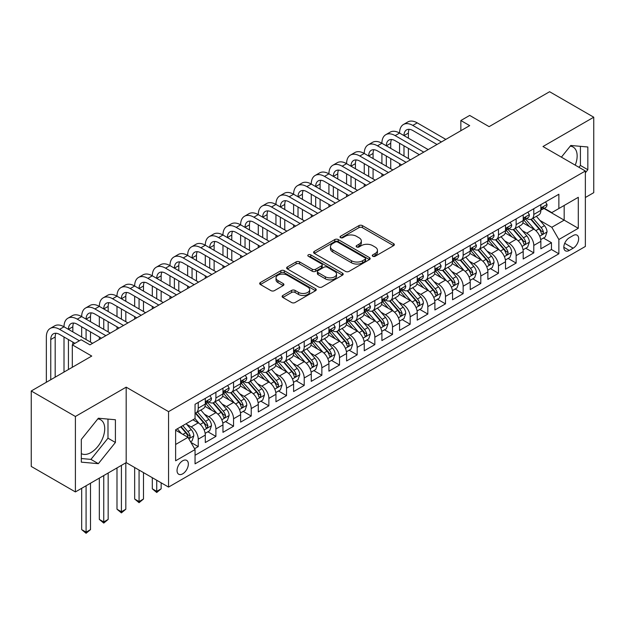 <?xml version="1.0" encoding="UTF-8"?>
<svg xmlns="http://www.w3.org/2000/svg" width="625" height="625" viewBox="0 0 625 625"><rect width="100%" height="100%" fill="white"/><g stroke="black" fill="none" stroke-linecap="round" stroke-linejoin="round"><path stroke-width="0.94" d="M372.773 256.266A1.719 0.992 0 0 0 375.203 256.266L393.617 245.633A2.453 1.414 0 0 0 394.336 244.633A2.453 1.414 0 0 0 393.617 243.633L362.414 225.617A2.453 1.414 0 0 0 358.945 225.617L340.531 236.25A1.719 0.992 0 0 0 340.023 236.953A1.719 0.992 0 0 0 340.531 237.656A1.719 0.992 0 0 0 342.953 237.656L345.344 236.281A7.844 4.531 0 0 1 356.438 236.281L359.031 237.781A7.844 4.531 0 0 1 361.336 240.984A7.844 4.531 0 0 1 359.031 244.188L356.648 245.562A1.719 0.992 0 0 0 356.148 246.258A1.719 0.992 0 0 0 356.648 246.961A1.719 0.992 0 0 0 359.078 246.961L361.461 245.586A7.844 4.531 0 0 1 372.555 245.586L375.156 247.086A7.844 4.531 0 0 1 377.453 250.289A7.844 4.531 0 0 1 375.156 253.492L372.773 254.867A1.719 0.992 0 0 0 372.273 255.57A1.719 0.992 0 0 0 372.773 256.266L372.773 254.867M81.32 453.602A19.484 11.25 120 0 0 90.945 452.57A19.484 11.25 120 0 0 103.672 435.406A19.484 11.25 120 0 0 100.688 419.797A19.484 11.25 120 0 0 97.812 418.914M182.695 473.836A7.992 4.617 120 0 0 187.914 466.789A7.992 4.617 120 0 0 186.688 460.383A7.992 4.617 120 0 0 182.695 460.781A7.992 4.617 120 0 0 177.469 467.82A7.992 4.617 120 0 0 178.695 474.227A7.992 4.617 120 0 0 182.695 473.836M570.242 146.156A19.484 11.25 -60 0 1 573.117 147.039A19.484 11.25 -60 0 1 575.234 165.148M282.844 295.477A2.453 1.414 0 0 0 282.125 296.477A2.453 1.414 0 0 0 282.844 297.477L291.602 302.531A2.453 1.414 0 0 0 295.07 302.531L315.523 290.727A2.453 1.414 0 0 0 316.242 289.719A2.453 1.414 0 0 0 315.523 288.719L284.32 270.703A2.453 1.414 0 0 0 280.852 270.703L260.398 282.516A2.453 1.414 0 0 0 259.68 283.516A2.453 1.414 0 0 0 260.398 284.516L270.969 290.625A2.453 1.414 0 0 0 274.438 290.625L283.195 285.57A2.453 1.414 0 0 0 283.914 284.57A2.453 1.414 0 0 0 283.195 283.57L277.945 280.539A6.555 3.789 0 0 1 276.031 277.859A6.555 3.789 0 0 1 280.078 274.367A6.555 3.789 0 0 1 287.227 275.188L307.766 287.047A6.555 3.789 0 0 1 309.688 289.719A6.555 3.789 0 0 1 305.641 293.219A6.555 3.789 0 0 1 298.492 292.398L295.07 290.422A2.453 1.414 0 0 0 291.602 290.422L282.844 295.477L282.844 297.477M585.359 197.508L593.75 192.664L593.75 117.211L549.602 91.719L489.109 126.641L469.68 115.43L460.852 120.523L469.68 125.625L89.969 344.844L81.141 339.75L72.312 344.844L72.312 367.281M75.398 416.477L75.398 491.93L126.18 462.617L126.18 387.164L75.398 416.477L31.25 390.984L91.742 356.062L72.312 344.844M126.18 387.164L168.562 411.633L585.359 171L585.359 246.453L168.562 487.086L168.562 411.633M593.75 117.211L542.977 146.523L585.359 171M345.516 271.406A2.453 1.414 0 0 0 348.984 271.406L369.438 259.594A2.453 1.414 0 0 0 370.156 258.594A2.453 1.414 0 0 0 369.438 257.594L338.234 239.578A2.453 1.414 0 0 0 334.766 239.578L314.312 251.391A2.453 1.414 0 0 0 313.594 252.391A2.453 1.414 0 0 0 314.312 253.391L345.516 271.406M309.016 256.641A1.719 0.992 0 0 1 310.758 256.883L310.758 254.844L342.477 273.156A2.453 1.414 0 0 1 343.195 274.156A2.453 1.414 0 0 1 342.477 275.164L322.023 286.969A2.453 1.414 0 0 1 318.555 286.969L287.352 268.953L287.352 266.953A2.453 1.414 0 0 0 286.633 267.953A2.453 1.414 0 0 0 287.352 268.953M287.352 266.953L296.109 261.898A2.453 1.414 0 0 1 299.578 261.898L312.227 269.203A2.453 1.414 0 0 0 315.695 269.203L321.508 265.852A2.453 1.414 0 0 0 322.219 264.852A2.453 1.414 0 0 0 321.508 263.852L308.328 256.242A1.719 0.992 0 0 1 307.828 255.547A1.719 0.992 0 0 1 308.883 254.625A1.719 0.992 0 0 1 310.758 254.844M75.398 491.93L31.25 466.438L31.25 390.984M194.57 448.727L198.234 446.609L190.906 442.375M186.734 424.367L191.172 426.93A9.992 5.766 60 0 1 198.234 439.164L205.297 435.086L205.297 442.531L215.898 436.414L207.859 431.773M204.398 414.172L208.828 416.734A9.992 5.766 60 0 1 215.898 428.969L222.961 424.891L222.961 432.336L233.555 426.219L225.523 421.578M222.055 403.977L226.492 406.539A9.992 5.766 60 0 1 233.555 418.773L240.617 414.695L240.617 422.133L251.219 416.016L243.18 411.383M239.719 393.781L244.148 396.336A9.992 5.766 60 0 1 251.219 408.578L258.281 404.5L258.281 411.938L268.875 405.82L260.844 401.18M257.383 383.586L261.812 386.141A9.992 5.766 60 0 1 268.875 398.375L275.945 394.297L275.945 401.742L286.539 395.625L278.5 390.984M275.039 373.383L279.477 375.945A9.992 5.766 60 0 1 286.539 388.18L293.602 384.102L293.602 391.547L304.203 385.43L296.164 380.789M292.703 363.188L297.133 365.75A9.992 5.766 60 0 1 304.203 377.984L311.266 373.906L311.266 381.352L321.859 375.234L313.828 370.594M310.359 352.992L314.797 355.555A9.992 5.766 60 0 1 321.859 367.789L328.922 363.711L328.922 371.156L339.523 365.039L331.484 360.398M328.023 342.797L332.453 345.359A9.992 5.766 60 0 1 339.523 357.594L346.586 353.516L346.586 360.961L357.18 354.844L349.148 350.203M345.68 332.602L350.117 335.164A9.992 5.766 60 0 1 357.18 347.398L364.25 343.32L364.25 350.758L374.844 344.641L366.805 340.008M363.344 322.406L367.781 324.961A9.992 5.766 60 0 1 374.844 337.203L381.906 333.125L381.906 340.562L392.508 334.445L384.469 329.805M381.008 312.211L385.438 314.766A9.992 5.766 60 0 1 392.508 327L399.57 322.922L399.57 330.367L410.164 324.25L402.133 319.609M398.664 302.008L403.102 304.57A9.992 5.766 60 0 1 410.164 316.805L417.227 312.727L417.227 320.172L427.828 314.055L419.789 309.414M416.328 291.812L420.758 294.375A9.992 5.766 60 0 1 427.828 306.609L434.891 302.531L434.891 309.977L445.484 303.859L437.453 299.219M433.984 281.617L438.422 284.18A9.992 5.766 60 0 1 445.484 296.414L452.555 292.336L452.555 299.781L463.148 293.664L455.109 289.023M451.648 271.422L456.086 273.984A9.992 5.766 60 0 1 463.148 286.219L470.211 282.141L470.211 289.586L480.805 283.469L472.773 278.828M469.312 261.227L473.742 263.789A9.992 5.766 60 0 1 480.805 276.023L487.875 271.945L487.875 279.383L498.469 273.266L490.438 268.633M486.969 251.031L491.406 253.586A9.992 5.766 60 0 1 498.469 265.828L505.531 261.75L505.531 269.188L516.133 263.07L508.094 258.43M504.633 240.836L509.062 243.391A9.992 5.766 60 0 1 516.133 255.625L523.195 251.547L523.195 258.992L533.789 252.875L533.789 245.43A9.992 5.766 -120 0 0 526.727 233.195L522.289 230.633M525.758 248.234L533.789 252.875M205.297 435.086A9.992 5.766 -120 0 0 198.234 422.852L192.938 419.789M222.961 424.891A9.992 5.766 -120 0 0 215.898 412.656L204.977 406.352M240.617 414.695A9.992 5.766 -120 0 0 233.555 402.461L222.633 396.148M258.281 404.5A9.992 5.766 -120 0 0 251.219 392.258L240.297 385.953M275.945 394.297A9.992 5.766 -120 0 0 268.875 382.062L257.953 375.758M293.602 384.102A9.992 5.766 -120 0 0 286.539 371.867L275.617 365.562M311.266 373.906A9.992 5.766 -120 0 0 304.203 361.672L293.281 355.367M328.922 363.711A9.992 5.766 -120 0 0 321.859 351.477L310.938 345.172M346.586 353.516A9.992 5.766 -120 0 0 339.523 341.281L328.602 334.977M364.25 343.32A9.992 5.766 -120 0 0 357.18 331.086L346.258 324.773M381.906 333.125A9.992 5.766 -120 0 0 374.844 320.883L363.922 314.578M399.57 322.922A9.992 5.766 -120 0 0 392.508 310.688L381.578 304.383M417.227 312.727A9.992 5.766 -120 0 0 410.164 300.492L399.242 294.188M434.891 302.531A9.992 5.766 -120 0 0 427.828 290.297L416.906 283.992M452.555 292.336A9.992 5.766 -120 0 0 445.484 280.102L434.562 273.797M470.211 282.141A9.992 5.766 -120 0 0 463.148 269.906L452.227 263.602M487.875 271.945A9.992 5.766 -120 0 0 480.805 259.711L469.883 253.398M505.531 261.75A9.992 5.766 -120 0 0 498.469 249.508L487.547 243.203M523.195 251.547A9.992 5.766 -120 0 0 516.133 239.312L505.211 233.008M573.172 235.539L569.289 237.781A7.742 4.469 120 0 0 564.234 244.609A7.742 4.469 120 0 0 565.422 250.813A7.742 4.469 120 0 0 569.289 250.43L573.172 248.188A7.742 4.469 120 0 0 578.234 241.359A7.742 4.469 120 0 0 577.047 235.156A7.742 4.469 120 0 0 573.172 235.539M175.625 444.469L187.992 437.328L195.055 449.563L195.055 463.844L558.867 253.797L558.867 239.516L551.805 227.281L539.953 220.438M195.055 449.563L175.625 460.781L175.625 429.781L195.055 418.57L195.055 404.289L558.867 194.242L558.867 208.523L578.297 197.305L578.297 228.305L558.867 239.516M208.734 401.992L208.828 402.047A9.992 5.766 60 0 0 213.828 402.547L220.891 398.469A9.992 5.766 -120 0 0 222.961 393.891L222.961 388.18M226.398 391.797L226.492 391.852A9.992 5.766 60 0 0 231.484 392.344L238.555 388.266A9.992 5.766 -120 0 0 240.617 383.695L240.617 377.984M244.062 381.602L244.148 381.656A9.992 5.766 60 0 0 249.148 382.148L256.211 378.07A9.992 5.766 -120 0 0 258.281 373.5L258.281 367.789M261.719 371.406L261.812 371.461A9.992 5.766 60 0 0 266.805 371.953L273.875 367.875A9.992 5.766 -120 0 0 275.945 363.305L275.945 357.594M279.383 361.211L279.477 361.266A9.992 5.766 60 0 0 284.469 361.758L291.531 357.68A9.992 5.766 -120 0 0 293.602 353.109L293.602 347.398M297.039 351.016L297.133 351.07A9.992 5.766 60 0 0 302.133 351.562L309.195 347.484A9.992 5.766 -120 0 0 311.266 342.906L311.266 337.203M314.703 340.82L314.797 340.867A9.992 5.766 60 0 0 319.789 341.367L326.859 337.289A9.992 5.766 -120 0 0 328.922 332.711L328.922 327M332.367 330.617L332.453 330.672A9.992 5.766 60 0 0 337.453 331.172L344.516 327.094A9.992 5.766 -120 0 0 346.586 322.516L346.586 316.805M350.023 320.422L350.117 320.477A9.992 5.766 60 0 0 355.109 320.969L362.18 316.891A9.992 5.766 -120 0 0 364.25 312.32L364.25 306.609M367.688 310.227L367.781 310.281A9.992 5.766 60 0 0 372.773 310.773L379.836 306.695A9.992 5.766 -120 0 0 381.906 302.125L381.906 296.414M385.344 300.031L385.438 300.086A9.992 5.766 60 0 0 390.438 300.578L397.5 296.5A9.992 5.766 -120 0 0 399.57 291.93L399.57 286.219M403.008 289.836L403.102 289.891A9.992 5.766 60 0 0 408.094 290.383L415.156 286.305A9.992 5.766 -120 0 0 417.227 281.734L417.227 276.023M420.672 279.641L420.758 279.695A9.992 5.766 60 0 0 425.758 280.188L432.82 276.109A9.992 5.766 -120 0 0 434.891 271.531L434.891 265.828M438.328 269.445L438.422 269.492A9.992 5.766 60 0 0 443.414 269.992L450.484 265.914A9.992 5.766 -120 0 0 452.555 261.336L452.555 255.625M455.992 259.242L456.086 259.297A9.992 5.766 60 0 0 461.078 259.797L468.141 255.719A9.992 5.766 -120 0 0 470.211 251.141L470.211 245.43M473.648 249.047L473.742 249.102A9.992 5.766 60 0 0 478.742 249.594L485.805 245.516A9.992 5.766 -120 0 0 487.875 240.945L487.875 235.234M491.312 238.852L491.406 238.906A9.992 5.766 60 0 0 496.398 239.398L503.461 235.32A9.992 5.766 -120 0 0 505.531 230.75L505.531 225.039M508.977 228.656L509.062 228.711A9.992 5.766 60 0 0 514.062 229.203L521.125 225.125A9.992 5.766 -120 0 0 523.195 220.555L523.195 214.844M195.055 455.273L551.453 249.508L551.453 242.68L540.859 248.797L540.859 241.352A9.992 5.766 -120 0 0 533.789 229.117L522.867 222.812M526.633 218.461L526.727 218.516A9.992 5.766 -120 0 0 531.719 219.008A9.992 5.766 -120 0 0 533.789 214.438L533.789 208.727M531.719 219.008L538.789 214.93A9.992 5.766 -120 0 0 540.859 210.359L540.859 204.648M198.234 402.453L198.234 408.164A9.992 5.766 60 0 1 196.164 412.742A9.992 5.766 60 0 1 195.055 413.141M196.164 412.742L203.227 408.664A9.992 5.766 -120 0 0 205.297 404.086L205.297 398.375M215.898 392.258L215.898 397.969A9.992 5.766 60 0 1 213.828 402.547M233.555 382.062L233.555 387.773A9.992 5.766 60 0 1 231.484 392.344M251.219 371.867L251.219 377.578A9.992 5.766 60 0 1 249.148 382.148M268.875 361.672L268.875 367.383A9.992 5.766 60 0 1 266.805 371.953M286.539 351.477L286.539 357.188A9.992 5.766 60 0 1 284.469 361.758M304.203 341.281L304.203 346.984A9.992 5.766 60 0 1 302.133 351.562M321.859 331.078L321.859 336.789A9.992 5.766 60 0 1 319.789 341.367M339.523 320.883L339.523 326.594A9.992 5.766 60 0 1 337.453 331.172M357.18 310.688L357.18 316.398A9.992 5.766 60 0 1 355.109 320.969M374.844 300.492L374.844 306.203A9.992 5.766 60 0 1 372.773 310.773M392.508 290.297L392.508 296.008A9.992 5.766 60 0 1 390.438 300.578M410.164 280.102L410.164 285.812A9.992 5.766 60 0 1 408.094 290.383M427.828 269.906L427.828 275.609A9.992 5.766 60 0 1 425.758 280.188M445.484 259.703L445.484 265.414A9.992 5.766 60 0 1 443.414 269.992M463.148 249.508L463.148 255.219A9.992 5.766 60 0 1 461.078 259.797M480.805 239.312L480.805 245.023A9.992 5.766 60 0 1 478.742 249.594M498.469 229.117L498.469 234.828A9.992 5.766 60 0 1 496.398 239.398M516.133 218.922L516.133 224.633A9.992 5.766 60 0 1 514.062 229.203M516.133 255.625L516.133 263.07M498.469 265.828L498.469 273.266M480.805 276.023L480.805 283.469M463.148 286.219L463.148 293.664M445.484 296.414L445.484 303.859M427.828 306.609L427.828 314.055M410.164 316.805L410.164 324.25M392.508 327L392.508 334.445M374.844 337.203L374.844 344.641M357.18 347.398L357.18 354.844M339.523 357.594L339.523 365.039M321.859 367.789L321.859 375.234M304.203 377.984L304.203 385.43M286.539 388.18L286.539 395.625M268.875 398.375L268.875 405.82M251.219 408.578L251.219 416.016M233.555 418.773L233.555 426.219M215.898 428.969L215.898 436.414M198.234 439.164L198.234 446.609M187.992 437.328L175.625 430.195M551.805 227.281L564.172 220.148L564.172 205.461L578.297 197.305M543.945 208.469L578.297 228.305M544.297 208.266L551.805 212.602L558.867 208.523M126.18 462.617L168.562 487.086M460.852 120.523L460.852 130.719M543.414 238.039L551.453 242.68M551.453 249.508L558.867 253.797M585.359 172.789L587.836 169.719L587.836 146.992L570.789 145.469L561.391 157.164M81.32 462.148L98.359 463.672L115.406 442.469L115.406 419.75L98.359 418.227L81.32 439.43L81.32 462.148M578.93 167.281L580.414 165.438L580.414 146.328M580.414 165.438L587.836 169.719M81.32 458.531L90.945 459.391L107.984 438.188L107.984 419.086M107.984 438.188L115.406 442.469M90.945 459.391L98.359 463.672M373.461 256.508L375.156 255.531A7.844 4.531 0 0 0 377.453 252.328L377.453 250.289M361.336 240.984L361.336 243.023A7.844 4.531 0 0 1 359.031 246.227L357.336 247.203M393.586 245.656L362.414 227.656A2.453 1.414 0 0 0 358.945 227.656L341.219 237.898M369.406 259.617L338.234 241.617A2.453 1.414 0 0 0 334.766 241.617L314.344 253.414M365.102 259.297A1.719 0.992 0 0 0 365.602 258.594A1.719 0.992 0 0 0 365.102 257.898L337.711 242.086A1.719 0.992 0 0 0 335.289 242.086L332.773 243.531A7.844 4.531 0 0 0 330.477 246.734A7.844 4.531 0 0 0 332.773 249.938L351.492 260.75A7.844 4.531 0 0 0 362.586 260.75L365.102 259.297L365.102 261.336A1.719 0.992 0 0 0 365.602 260.633L365.602 258.594M330.477 246.734L330.477 248.773A7.844 4.531 0 0 0 332.773 251.977L332.773 249.938M365.102 261.336L362.586 262.789A7.844 4.531 0 0 1 351.492 262.789L332.773 251.977M287.383 268.977L296.109 263.938L296.109 261.898M322.219 264.852L322.219 266.891A2.453 1.414 0 0 1 321.508 267.891L315.695 271.242A2.453 1.414 0 0 1 312.227 271.242L299.578 263.938A2.453 1.414 0 0 0 296.109 263.938M310.758 256.883L342.445 275.18M325.359 276.789A6.555 3.789 0 0 0 332.508 277.609A6.555 3.789 0 0 0 336.555 274.109A6.555 3.789 0 0 0 334.633 271.43L327.398 267.25A2.453 1.414 0 0 0 323.93 267.25L318.125 270.609A2.453 1.414 0 0 0 317.406 271.609A2.453 1.414 0 0 0 318.125 272.609L325.359 276.789L325.359 278.828A6.555 3.789 0 0 0 332.508 279.648A6.555 3.789 0 0 0 336.555 276.148L336.555 274.109M317.406 271.609L317.406 273.648A2.453 1.414 0 0 0 318.125 274.648L318.125 272.609M325.359 278.828L318.125 274.648M309.688 289.719L309.688 291.766A6.555 3.789 0 0 1 305.641 295.258A6.555 3.789 0 0 1 298.492 294.438L295.07 292.461A2.453 1.414 0 0 0 291.602 292.461L282.875 297.5M276.031 277.859L276.031 279.898A6.555 3.789 0 0 0 277.945 282.578L277.945 280.539M283.164 285.586L277.945 282.578M315.523 288.719L315.523 290.727L284.32 272.742A2.453 1.414 0 0 0 280.852 272.742L260.43 284.539M540.711 239.602L545.273 236.969L547.039 231.867A6.617 3.82 -120 0 0 544.461 225.656L536.391 216.312M534.773 229.766L525.547 219.086M529.523 226.656L524.172 220.461A15.859 9.156 -120 0 0 523.68 219.906M530.82 219.367L538.984 228.82A6.617 3.82 60 0 1 541.344 233.375L541.828 234.164L542.719 234.031L543.461 232.156A6.617 3.82 -120 0 0 541.102 227.594L533.031 218.25M531.305 219.211L540.07 229.367A3.375 1.945 60 0 1 540.922 230.687L543.461 232.156M545.539 201.945L547.039 204.547A6.617 3.82 60 0 1 545.664 207.469L542.312 209.406A6.617 3.82 -120 0 0 543.461 207.883L543.32 207.297M46.352 382.266L46.352 336.992A18.734 10.812 60 0 1 50.227 328.422L54.648 325.875A18.734 10.812 60 0 1 64.008 326.797A18.734 10.812 60 0 1 67.891 318.227L72.305 315.672A18.734 10.812 60 0 1 81.672 316.602A18.734 10.812 60 0 1 85.555 308.031L89.969 305.477A18.734 10.812 60 0 1 99.336 306.406A18.734 10.812 60 0 1 103.211 297.828L107.625 295.281A18.734 10.812 60 0 1 116.992 296.211A18.734 10.812 60 0 1 120.875 287.633L125.289 285.086A18.734 10.812 60 0 1 134.656 286.016A18.734 10.812 60 0 1 138.531 277.438L142.953 274.891A18.734 10.812 60 0 1 152.312 275.82A18.734 10.812 60 0 1 156.195 267.242L160.609 264.695A18.734 10.812 60 0 1 169.977 265.617A18.734 10.812 60 0 1 173.859 257.047L178.273 254.5A18.734 10.812 60 0 1 187.641 255.422A18.734 10.812 60 0 1 191.516 246.852L195.93 244.297A18.734 10.812 60 0 1 205.297 245.227A18.734 10.812 60 0 1 209.18 236.656L213.594 234.102A18.734 10.812 60 0 1 222.961 235.031A18.734 10.812 60 0 1 226.836 226.453L231.258 223.906A18.734 10.812 60 0 1 240.617 224.836A18.734 10.812 60 0 1 244.5 216.258L248.914 213.711A18.734 10.812 60 0 1 258.281 214.641A18.734 10.812 60 0 1 262.164 206.062L266.578 203.516A18.734 10.812 60 0 1 275.945 204.445A18.734 10.812 60 0 1 279.82 195.867L284.234 193.32A18.734 10.812 60 0 1 293.602 194.242A18.734 10.812 60 0 1 297.484 185.672L301.898 183.125A18.734 10.812 60 0 1 311.266 184.047A18.734 10.812 60 0 1 315.141 175.477L319.562 172.922A18.734 10.812 60 0 1 328.922 173.852A18.734 10.812 60 0 1 332.805 165.281L337.219 162.727A18.734 10.812 60 0 1 346.586 163.656A18.734 10.812 60 0 1 350.469 155.078L354.883 152.531A18.734 10.812 60 0 1 364.25 153.461A18.734 10.812 60 0 1 368.125 144.883L372.539 142.336A18.734 10.812 60 0 1 381.906 143.266A18.734 10.812 60 0 1 385.789 134.688L390.203 132.141A18.734 10.812 60 0 1 399.57 133.07A18.734 10.812 60 0 1 403.445 124.492L407.859 121.945A18.734 10.812 60 0 1 417.227 122.867L445.836 139.391M403.445 124.492A18.734 10.812 60 0 1 412.812 125.422L441.422 141.938M541.078 209.719L541.102 209.719A6.617 3.82 -120 0 0 542.312 209.406M542.609 207.391L543.461 207.883C543.047 206.891 542.344 207.297 541.344 209.109A6.617 3.82 60 0 1 540.859 210.047M437.008 144.484L412.812 130.516A12.484 7.211 -120 0 0 406.57 129.898A12.484 7.211 -120 0 0 403.984 135.617L408.398 133.07L408.398 138.164M409.18 129.32A12.484 7.211 -120 0 0 408.398 133.07M403.984 145.812L403.984 156.008M408.398 148.359L408.398 158.555M399.57 166.102L399.57 163.656M399.57 153.461L399.57 143.266M523.047 249.797L527.609 247.164L529.375 242.07A6.617 3.82 -120 0 0 526.797 235.852L518.727 226.508M517.109 239.961L507.891 229.281M511.867 236.852L506.508 230.656A15.859 9.156 -120 0 0 506.016 230.102M513.164 229.562L521.32 239.016A6.617 3.82 60 0 1 523.68 243.57L524.164 244.359L525.055 244.234L525.805 242.352A6.617 3.82 -120 0 0 523.445 237.789L515.375 228.445M513.641 229.406L522.414 239.562A3.375 1.945 60 0 1 523.258 240.883L525.805 242.352M505.383 260L509.945 257.359L511.711 252.266A6.617 3.82 -120 0 0 509.141 246.047L501.07 236.703M499.453 250.156L490.227 239.477M494.203 247.047L488.852 240.852A15.859 9.156 -120 0 0 488.359 240.297M495.5 239.758L503.664 249.211A6.617 3.82 60 0 1 506.023 253.766L506.5 254.555L507.398 254.43L508.141 252.547A6.617 3.82 -120 0 0 505.781 247.984L497.711 238.641M495.977 239.609L504.75 249.758A3.375 1.945 60 0 1 505.602 251.078L508.141 252.547M487.727 270.195L492.289 267.555L494.055 262.461A6.617 3.82 -120 0 0 491.477 256.242L483.406 246.906M481.789 260.352L472.57 249.672M476.539 257.242L471.188 251.047A15.859 9.156 -120 0 0 470.695 250.492M477.836 249.953L486 259.406A6.617 3.82 60 0 1 488.359 263.969L488.844 264.75L489.734 264.625L490.477 262.742A6.617 3.82 -120 0 0 488.117 258.18L480.055 248.844M478.32 249.805L487.086 259.953A3.375 1.945 60 0 1 487.937 261.273L490.477 262.742M470.062 280.391L474.625 277.758L476.391 272.656A6.617 3.82 -120 0 0 473.812 266.445L465.742 257.102M464.133 270.547L454.906 259.875M458.883 267.438L453.531 261.242A15.859 9.156 -120 0 0 453.039 260.688M460.18 260.156L468.344 269.602A6.617 3.82 60 0 1 470.703 274.164L471.18 274.945L472.078 274.82L472.82 272.938A6.617 3.82 -120 0 0 470.461 268.383L462.391 259.039M460.656 260L469.43 270.156A3.375 1.945 60 0 1 470.281 271.469L472.82 272.938M527.875 212.141L529.375 214.742A6.617 3.82 60 0 1 528.008 217.672L524.648 219.609A6.617 3.82 -120 0 0 525.805 218.078L525.664 217.492M385.789 134.688A18.734 10.812 60 0 1 395.156 135.617L399.57 133.07L428.18 149.586M395.156 135.617L423.766 152.133M523.414 219.914L523.445 219.914A6.617 3.82 -120 0 0 524.648 219.609M524.945 217.586L525.805 218.078C525.383 217.086 524.68 217.492 523.68 219.305A6.617 3.82 60 0 1 523.195 220.25M419.352 154.68L395.156 140.711A12.484 7.211 -120 0 0 388.906 140.094A12.484 7.211 -120 0 0 386.32 145.812L390.734 143.266L390.734 148.359M391.523 139.523A12.484 7.211 -120 0 0 390.734 143.266M386.32 156.008L386.32 166.203M390.734 158.555L390.734 168.758M381.906 176.297L381.906 173.852M381.906 163.656L381.906 153.461M510.211 222.336L511.711 224.938A6.617 3.82 60 0 1 510.344 227.867L506.992 229.805A6.617 3.82 -120 0 0 508.141 228.281L508 227.688M368.125 144.883A18.734 10.812 60 0 1 377.492 145.812L381.906 143.266L410.516 159.781M377.492 145.812L406.102 162.328M505.758 230.109L505.781 230.109A6.617 3.82 -120 0 0 506.992 229.805M507.289 227.781L508.141 228.281C507.727 227.281 507.016 227.688 506.023 229.5A6.617 3.82 60 0 1 505.531 230.445M401.688 164.883L377.492 150.914A12.484 7.211 -120 0 0 371.25 150.289A12.484 7.211 -120 0 0 368.664 156.008L373.078 153.461L373.078 158.555M373.859 149.719A12.484 7.211 -120 0 0 373.078 153.461M368.664 166.203L368.664 176.398M373.078 168.758L373.078 178.953M364.25 186.5L364.25 184.047M364.25 173.852L364.25 163.656M492.555 232.531L494.055 235.133A6.617 3.82 60 0 1 492.68 238.063L489.328 240A6.617 3.82 -120 0 0 490.477 238.477L490.344 237.891M350.469 155.078A18.734 10.812 60 0 1 359.828 156.008L364.25 153.461L392.859 169.977M359.828 156.008L388.445 172.523M488.094 240.313L488.117 240.313A6.617 3.82 -120 0 0 489.328 240M489.625 237.984L490.477 238.477C490.062 237.477 489.359 237.883 488.359 239.695A6.617 3.82 60 0 1 487.875 240.641M384.023 175.078L359.828 161.109A12.484 7.211 -120 0 0 353.586 160.492A12.484 7.211 -120 0 0 351 166.203L355.414 163.656L355.414 168.758M356.195 159.914A12.484 7.211 -120 0 0 355.414 163.656M351 176.398L351 186.602M355.414 178.953L355.414 189.148M346.586 196.695L346.586 194.242M346.586 184.047L346.586 173.852M474.891 242.727L476.391 245.328A6.617 3.82 60 0 1 475.023 248.258L471.664 250.195A6.617 3.82 -120 0 0 472.82 248.672L472.68 248.086M332.805 165.281A18.734 10.812 60 0 1 342.172 166.203L346.586 163.656L375.195 180.172M342.172 166.203L370.781 182.727M470.43 250.508L470.461 250.508A6.617 3.82 -120 0 0 471.664 250.195M471.961 248.18L472.82 248.672C472.406 247.672 471.695 248.078 470.703 249.891A6.617 3.82 60 0 1 470.211 250.836M366.367 185.273L342.172 171.305A12.484 7.211 -120 0 0 335.93 170.688A12.484 7.211 -120 0 0 333.344 176.398L337.758 173.852L337.758 178.953M338.539 170.109A12.484 7.211 -120 0 0 337.758 173.852M333.344 186.602L333.344 196.797M337.758 189.148L337.758 199.344M328.922 206.891L328.922 204.445M328.922 194.242L328.922 184.047M452.406 290.586L456.969 287.953L458.734 282.852A6.617 3.82 -120 0 0 456.156 276.641L448.086 267.297M446.469 280.742L437.242 270.07M441.219 277.633L435.867 271.438A15.859 9.156 -120 0 0 435.375 270.891M442.516 270.352L450.68 279.797A6.617 3.82 60 0 1 453.039 284.359L453.523 285.141L454.414 285.016L455.156 283.133A6.617 3.82 -120 0 0 452.797 278.578L444.727 269.234M443 270.195L451.766 280.352A3.375 1.945 60 0 1 452.617 281.664L455.156 283.133M457.234 252.93L458.734 255.523A6.617 3.82 60 0 1 457.359 258.453L454.008 260.391A6.617 3.82 -120 0 0 455.156 258.867L455.016 258.281M315.141 175.477A18.734 10.812 60 0 1 324.508 176.398L328.922 173.852L357.531 190.367M324.508 176.398L353.117 192.922M452.773 260.703L452.797 260.703A6.617 3.82 -120 0 0 454.008 260.391M454.305 258.375L455.156 258.867C454.742 257.867 454.039 258.281 453.039 260.094A6.617 3.82 60 0 1 452.555 261.031M348.703 195.469L324.508 181.5A12.484 7.211 -120 0 0 318.266 180.883A12.484 7.211 -120 0 0 315.68 186.602L320.094 184.047L320.094 189.148M320.875 180.305A12.484 7.211 -120 0 0 320.094 184.047M315.68 196.797L315.68 206.992M320.094 199.344L320.094 209.539M311.266 217.086L311.266 214.641M311.266 204.445L311.266 194.242M434.742 300.781L439.305 298.148L441.07 293.047A6.617 3.82 -120 0 0 438.492 286.836L430.422 277.492M428.805 290.945L419.586 280.266M423.562 287.836L418.203 281.633A15.859 9.156 -120 0 0 417.711 281.086M424.859 280.547L433.016 289.992A6.617 3.82 60 0 1 435.375 294.555L435.859 295.336L436.758 295.211L437.5 293.328A6.617 3.82 -120 0 0 435.141 288.773L427.07 279.43M425.336 280.391L434.109 290.547A3.375 1.945 60 0 1 434.953 291.867L437.5 293.328M439.57 263.125L441.07 265.719A6.617 3.82 60 0 1 439.703 268.648L436.344 270.586A6.617 3.82 -120 0 0 437.5 269.062L437.359 268.477M297.484 185.672A18.734 10.812 60 0 1 306.852 186.602L311.266 184.047L339.875 200.57M306.852 186.602L335.461 203.117M435.109 270.898L435.141 270.898A6.617 3.82 -120 0 0 436.344 270.586M436.641 268.57L437.5 269.062C437.078 268.07 436.375 268.477 435.375 270.289A6.617 3.82 60 0 1 434.891 271.227M331.047 205.664L306.852 191.695A12.484 7.211 -120 0 0 300.602 191.078A12.484 7.211 -120 0 0 298.016 196.797L302.43 194.242L302.43 199.344M303.219 190.5A12.484 7.211 -120 0 0 302.43 194.242M298.016 206.992L298.016 217.188M302.43 209.539L302.43 219.734M293.602 227.281L293.602 224.836M293.602 214.641L293.602 204.445M417.078 310.977L421.641 308.344L423.406 303.242A6.617 3.82 -120 0 0 420.836 297.031L412.766 287.688M411.148 301.141L401.922 290.461M405.898 298.031L400.547 291.836A15.859 9.156 -120 0 0 400.055 291.281M407.195 290.742L415.359 300.195A6.617 3.82 60 0 1 417.719 304.75L418.195 305.539L419.094 305.406L419.836 303.531A6.617 3.82 -120 0 0 417.477 298.969L409.406 289.625M407.672 290.586L416.445 300.742A3.375 1.945 60 0 1 417.297 302.062L419.836 303.531M421.906 273.32L423.406 275.922A6.617 3.82 60 0 1 422.039 278.844L418.687 280.781A6.617 3.82 -120 0 0 419.836 279.258L419.695 278.672M279.82 195.867A18.734 10.812 60 0 1 289.188 196.797L293.602 194.242L322.211 210.766M289.188 196.797L317.797 213.313M417.453 281.094L417.477 281.094A6.617 3.82 -120 0 0 418.687 280.781M418.984 278.766L419.836 279.258C419.422 278.266 418.711 278.672 417.719 280.484A6.617 3.82 60 0 1 417.227 281.422M313.383 215.859L289.188 201.891A12.484 7.211 -120 0 0 282.945 201.273A12.484 7.211 -120 0 0 280.359 206.992L284.773 204.445L284.773 209.539M285.555 200.695A12.484 7.211 -120 0 0 284.773 204.445M280.359 217.188L280.359 227.383M284.773 219.734L284.773 229.93M275.945 237.477L275.945 235.031M275.945 224.836L275.945 214.641M399.422 321.172L403.984 318.539L405.75 313.445A6.617 3.82 -120 0 0 403.172 307.227L395.102 297.883M393.484 311.336L384.266 300.656M388.234 308.227L382.883 302.031A15.859 9.156 -120 0 0 382.391 301.477M389.531 300.938L397.695 310.391A6.617 3.82 60 0 1 400.055 314.945L400.539 315.734L401.43 315.609L402.172 313.727A6.617 3.82 -120 0 0 399.812 309.164L391.75 299.82M390.016 300.781L398.781 310.938A3.375 1.945 60 0 1 399.633 312.258L402.172 313.727M404.25 283.516L405.75 286.117A6.617 3.82 60 0 1 404.375 289.047L401.023 290.984A6.617 3.82 -120 0 0 402.172 289.453L402.039 288.867M262.164 206.062A18.734 10.812 60 0 1 271.523 206.992L275.945 204.445L304.555 220.961M271.523 206.992L300.141 223.508M399.789 291.289L399.812 291.289A6.617 3.82 -120 0 0 401.023 290.984M401.32 288.961L402.172 289.453C401.758 288.461 401.055 288.867 400.055 290.68A6.617 3.82 60 0 1 399.57 291.625M295.719 226.055L271.523 212.086A12.484 7.211 -120 0 0 265.281 211.469A12.484 7.211 -120 0 0 262.695 217.188L267.109 214.641L267.109 219.734M267.891 210.898A12.484 7.211 -120 0 0 267.109 214.641M262.695 227.383L262.695 237.578M267.109 229.93L267.109 240.133M258.281 247.672L258.281 245.227M258.281 235.031L258.281 224.836M381.758 331.375L386.32 328.734L388.086 323.641A6.617 3.82 -120 0 0 385.508 317.422L377.438 308.078M375.828 321.531L366.602 310.852M370.578 318.422L365.227 312.227A15.859 9.156 -120 0 0 364.734 311.672M371.875 311.133L380.039 320.586A6.617 3.82 60 0 1 382.398 325.141L382.875 325.93L383.773 325.805L384.516 323.922A6.617 3.82 -120 0 0 382.156 319.359L374.086 310.016M372.352 310.984L381.125 321.133A3.375 1.945 60 0 1 381.977 322.453L384.516 323.922M386.586 293.711L388.086 296.312A6.617 3.82 60 0 1 386.719 299.242L383.359 301.18A6.617 3.82 -120 0 0 384.516 299.656L384.375 299.062M244.5 216.258A18.734 10.812 60 0 1 253.867 217.188L258.281 214.641L286.891 231.156M253.867 217.188L282.477 233.703M382.125 301.484L382.156 301.484A6.617 3.82 -120 0 0 383.359 301.18M383.664 299.156L384.516 299.656C384.102 298.656 383.391 299.062 382.398 300.875A6.617 3.82 60 0 1 381.906 301.82M278.062 236.258L253.867 222.289A12.484 7.211 -120 0 0 247.625 221.664A12.484 7.211 -120 0 0 245.039 227.383L249.453 224.836L249.453 229.93M250.234 221.094A12.484 7.211 -120 0 0 249.453 224.836M245.039 237.578L245.039 247.773M249.453 240.133L249.453 250.328M240.617 257.875L240.617 255.422M240.617 245.227L240.617 235.031M364.102 341.57L368.664 338.93L370.43 333.836A6.617 3.82 -120 0 0 367.852 327.617L359.781 318.281M358.164 331.727L348.938 321.047M352.914 328.617L347.562 322.422A15.859 9.156 -120 0 0 347.07 321.867M354.211 321.328L362.375 330.781A6.617 3.82 60 0 1 364.734 335.344L365.219 336.125L366.109 336L366.852 334.117A6.617 3.82 -120 0 0 364.492 329.555L356.422 320.219M354.695 321.18L363.461 331.328A3.375 1.945 60 0 1 364.312 332.648L366.852 334.117M368.93 303.906L370.43 306.508A6.617 3.82 60 0 1 369.055 309.438L365.703 311.375A6.617 3.82 -120 0 0 366.852 309.852L366.711 309.266M226.836 226.453A18.734 10.812 60 0 1 236.203 227.383L240.617 224.836L269.234 241.352M236.203 227.383L264.812 243.898M364.469 311.688L364.492 311.688A6.617 3.82 -120 0 0 365.703 311.375M366 309.359L366.852 309.852C366.438 308.852 365.734 309.258 364.734 311.07A6.617 3.82 60 0 1 364.25 312.016M260.398 246.453L236.203 232.484A12.484 7.211 -120 0 0 229.961 231.867A12.484 7.211 -120 0 0 227.375 237.578L231.789 235.031L231.789 240.133M232.57 231.289A12.484 7.211 -120 0 0 231.789 235.031M227.375 247.773L227.375 257.977M231.789 250.328L231.789 260.523M222.961 268.07L222.961 265.617M222.961 255.422L222.961 245.227M346.438 351.766L351 349.133L352.766 344.031A6.617 3.82 -120 0 0 350.188 337.82L342.117 328.477M340.5 341.922L331.281 331.25M335.258 338.812L329.898 332.617A15.859 9.156 -120 0 0 329.414 332.062M336.555 331.531L344.711 340.977A6.617 3.82 60 0 1 347.07 345.539L347.555 346.32L348.453 346.195L349.195 344.312A6.617 3.82 -120 0 0 346.836 339.758L338.766 330.414M337.031 331.375L345.805 341.531A3.375 1.945 60 0 1 346.648 342.844L349.195 344.312M351.266 314.102L352.766 316.703A6.617 3.82 60 0 1 351.398 319.633L348.039 321.57A6.617 3.82 -120 0 0 349.195 320.047L349.055 319.461M209.18 236.656A18.734 10.812 60 0 1 218.547 237.578L222.961 235.031L251.57 251.547M218.547 237.578L247.156 254.102M346.805 321.883L346.836 321.883A6.617 3.82 -120 0 0 348.039 321.57M348.336 319.555L349.195 320.047C348.773 319.047 348.07 319.453 347.07 321.266A6.617 3.82 60 0 1 346.586 322.211M242.742 256.648L218.547 242.68A12.484 7.211 -120 0 0 212.297 242.062A12.484 7.211 -120 0 0 209.711 247.773L214.125 245.227L214.125 250.328M214.914 241.484A12.484 7.211 -120 0 0 214.125 245.227M209.711 257.977L209.711 268.172M214.125 260.523L214.125 270.719M205.297 278.266L205.297 275.82M205.297 265.617L205.297 255.422M328.773 361.961L333.344 359.328L335.102 354.227A6.617 3.82 -120 0 0 332.531 348.016L324.461 338.672M322.844 352.117L313.617 341.445M317.594 349.008L312.242 342.812A15.859 9.156 -120 0 0 311.75 342.266M318.891 341.727L327.055 351.172A6.617 3.82 60 0 1 329.414 355.734L329.891 356.516L330.789 356.391L331.531 354.508A6.617 3.82 -120 0 0 329.172 349.953L321.102 340.609M319.375 341.57L328.141 351.727A3.375 1.945 60 0 1 328.992 353.039L331.531 354.508M333.602 324.305L335.102 326.898A6.617 3.82 60 0 1 333.734 329.828L330.383 331.766A6.617 3.82 -120 0 0 331.531 330.242L331.391 329.656M191.516 246.852A18.734 10.812 60 0 1 200.883 247.773L205.297 245.227L233.906 261.742M200.883 247.773L229.492 264.297M329.148 332.078L329.172 332.078A6.617 3.82 -120 0 0 330.383 331.766M330.68 329.75L331.531 330.242C331.117 329.242 330.406 329.656 329.414 331.469A6.617 3.82 60 0 1 328.922 332.406M225.078 266.844L200.883 252.875A12.484 7.211 -120 0 0 194.641 252.258A12.484 7.211 -120 0 0 192.055 257.977L196.469 255.422L196.469 260.523M197.25 251.68A12.484 7.211 -120 0 0 196.469 255.422M192.055 268.172L192.055 278.367M196.469 270.719L196.469 280.914M187.641 288.461L187.641 286.016M187.641 275.82L187.641 265.617M311.117 372.156L315.68 369.523L317.445 364.422A6.617 3.82 -120 0 0 314.867 358.211L306.797 348.867M305.18 362.32L295.961 351.641M299.93 359.211L294.578 353.008A15.859 9.156 -120 0 0 294.086 352.461M301.227 351.922L309.391 361.367A6.617 3.82 60 0 1 311.75 365.93L312.234 366.711L313.125 366.586L313.875 364.703A6.617 3.82 -120 0 0 311.508 360.148L303.445 350.805M301.711 351.766L310.477 361.922A3.375 1.945 60 0 1 311.328 363.242L313.875 364.703M293.453 382.352L298.016 379.719L299.781 374.617A6.617 3.82 -120 0 0 297.203 368.406L289.133 359.062M287.523 372.516L278.297 361.836M282.273 369.406L276.922 363.211A15.859 9.156 -120 0 0 276.43 362.656M283.57 362.117L291.734 371.57A6.617 3.82 60 0 1 294.094 376.125L294.57 376.914L295.469 376.781L296.211 374.906A6.617 3.82 -120 0 0 293.852 370.344L285.781 361M284.047 361.961L292.82 372.117A3.375 1.945 60 0 1 293.672 373.438L296.211 374.906M275.797 392.547L280.359 389.914L282.125 384.82A6.617 3.82 -120 0 0 279.547 378.602L271.477 369.258M269.859 382.711L260.633 372.031M264.609 379.602L259.258 373.406A15.859 9.156 -120 0 0 258.766 372.852M265.906 372.312L274.07 381.766A6.617 3.82 60 0 1 276.43 386.32L276.914 387.109L277.805 386.984L278.547 385.102A6.617 3.82 -120 0 0 276.188 380.539L268.117 371.195M266.391 372.156L275.156 382.312A3.375 1.945 60 0 1 276.008 383.633L278.547 385.102M258.133 402.75L262.695 400.109L264.461 395.016A6.617 3.82 -120 0 0 261.883 388.797L253.812 379.453M252.195 392.906L242.977 382.227M246.953 389.797L241.594 383.602A15.859 9.156 -120 0 0 241.109 383.047M248.25 382.508L256.406 391.961A6.617 3.82 60 0 1 258.766 396.516L259.25 397.305L260.148 397.18L260.891 395.297A6.617 3.82 -120 0 0 258.531 390.734L250.461 381.391M248.727 382.359L257.5 392.508A3.375 1.945 60 0 1 258.344 393.828L260.891 395.297M156.734 480.258L156.734 491.375L161.148 488.82L161.148 482.805M161.148 488.82L156.734 492.492L152.312 488.82L152.312 477.711M152.312 488.82L156.734 491.375L156.734 492.492M240.469 412.945L245.039 410.313L246.797 405.211A6.617 3.82 -120 0 0 244.227 398.992L236.156 389.656M234.539 403.102L225.312 392.422M229.289 399.992L223.938 393.797A15.859 9.156 -120 0 0 223.445 393.242M230.586 392.703L238.75 402.156A6.617 3.82 60 0 1 241.109 406.719L241.586 407.5L242.484 407.375L243.227 405.492A6.617 3.82 -120 0 0 240.867 400.93L232.797 391.594M231.07 392.555L239.836 402.703A3.375 1.945 60 0 1 240.688 404.023L243.227 405.492M139.07 470.062L139.07 501.57L143.484 499.023L143.484 472.609M143.484 499.023L139.07 502.688L134.656 499.023L134.656 467.508M134.656 499.023L139.07 501.57L139.07 502.688M222.812 423.141L227.375 420.508L229.141 415.406A6.617 3.82 -120 0 0 226.562 409.195L218.492 399.852M216.875 413.297L207.656 402.625M211.625 410.188L206.273 403.992A15.859 9.156 -120 0 0 205.781 403.438M212.922 402.906L221.086 412.352A6.617 3.82 60 0 1 223.445 416.914L223.93 417.695L224.82 417.57L225.57 415.688A6.617 3.82 -120 0 0 223.203 411.133L215.141 401.789M213.406 402.75L222.172 412.906A3.375 1.945 60 0 1 223.023 414.219L225.57 415.688M121.406 465.367L121.406 511.766L125.82 509.219L125.82 462.82M125.82 509.219L121.406 512.891L116.992 509.219L116.992 467.922M116.992 509.219L121.406 511.766L121.406 512.891M205.148 433.336L209.711 430.703L211.477 425.602A6.617 3.82 -120 0 0 208.898 419.391L200.836 410.047M199.219 423.492L194.992 418.602M193.969 420.383L193.281 419.594M195.266 413.102L203.43 422.547A6.617 3.82 60 0 1 205.789 427.109L206.266 427.891L207.164 427.766L207.906 425.883A6.617 3.82 -120 0 0 205.547 421.328L197.477 411.984M195.742 412.945L204.516 423.102A3.375 1.945 60 0 1 205.367 424.414L207.906 425.883M103.75 475.562L103.75 521.961L108.164 519.414L108.164 473.016M108.164 519.414L103.75 523.086L99.336 519.414L99.336 478.117M99.336 519.414L103.75 521.961L103.75 523.086M190.555 441.766L192.055 440.898L193.82 435.797A6.617 3.82 -120 0 0 191.242 429.586L186.156 423.703M181.422 433.531L177.328 428.805M176.305 430.586L175.625 429.797M180.688 426.867L185.766 432.742A6.617 3.82 60 0 1 188.125 437.305L188.609 438.086L189.5 437.961L190.242 436.078A6.617 3.82 -120 0 0 187.883 431.523L182.805 425.641M181.094 426.625L186.852 433.297A3.375 1.945 60 0 1 187.703 434.617L190.242 436.078M86.086 485.766L86.086 532.156L90.5 529.609L90.5 483.211M90.5 529.609L86.086 533.281L81.672 529.609L81.672 488.312M81.672 529.609L86.086 532.156L86.086 533.281M315.945 334.5L317.445 337.094A6.617 3.82 60 0 1 316.078 340.023L312.719 341.961A6.617 3.82 -120 0 0 313.875 340.438L313.734 339.852M173.859 257.047A18.734 10.812 60 0 1 183.219 257.977L187.641 255.422L216.25 271.945M183.219 257.977L211.836 274.492M311.484 342.273L311.508 342.273A6.617 3.82 -120 0 0 312.719 341.961M313.016 339.945L313.875 340.438C313.453 339.445 312.75 339.852 311.75 341.664A6.617 3.82 60 0 1 311.266 342.602M207.414 277.039L183.219 263.07A12.484 7.211 -120 0 0 176.977 262.453A12.484 7.211 -120 0 0 174.391 268.172L178.805 265.617L178.805 270.719M179.586 261.875A12.484 7.211 -120 0 0 178.805 265.617M174.391 278.367L174.391 288.562M178.805 280.914L178.805 291.109M169.977 298.656L169.977 296.211M169.977 286.016L169.977 275.82M298.281 344.695L299.781 347.297A6.617 3.82 60 0 1 298.414 350.219L295.055 352.156A6.617 3.82 -120 0 0 296.211 350.633L296.07 350.047M156.195 267.242A18.734 10.812 60 0 1 165.562 268.172L169.977 265.617L198.586 282.141M165.562 268.172L194.172 284.688M293.82 352.469L293.852 352.469A6.617 3.82 -120 0 0 295.055 352.156M295.359 350.141L296.211 350.633C295.797 349.641 295.086 350.047 294.094 351.859A6.617 3.82 60 0 1 293.602 352.797M189.758 287.234L165.562 273.266A12.484 7.211 -120 0 0 159.32 272.648A12.484 7.211 -120 0 0 156.734 278.367L161.148 275.82L161.148 280.914M161.93 272.07A12.484 7.211 -120 0 0 161.148 275.82M156.734 288.562L156.734 298.758M161.148 291.109L161.148 301.305M152.312 308.852L152.312 306.406M152.312 296.211L152.312 286.016M280.625 354.891L282.125 357.492A6.617 3.82 60 0 1 280.75 360.422L277.398 362.359A6.617 3.82 -120 0 0 278.547 360.828L278.406 360.242M138.531 277.438A18.734 10.812 60 0 1 147.898 278.367L152.312 275.82L180.93 292.336M147.898 278.367L176.508 294.883M276.164 362.664L276.188 362.664A6.617 3.82 -120 0 0 277.398 362.359M277.695 360.336L278.547 360.828C278.133 359.836 277.43 360.242 276.43 362.055A6.617 3.82 60 0 1 275.945 363M172.094 297.43L147.898 283.461A12.484 7.211 -120 0 0 141.656 282.844A12.484 7.211 -120 0 0 139.07 288.562L143.484 286.016L143.484 291.109M144.266 282.273A12.484 7.211 -120 0 0 143.484 286.016M139.07 298.758L139.07 308.953M143.484 301.305L143.484 311.508M134.656 319.047L134.656 316.602M134.656 306.406L134.656 296.211M262.961 365.086L264.461 367.688A6.617 3.82 60 0 1 263.094 370.617L259.734 372.555A6.617 3.82 -120 0 0 260.891 371.031L260.75 370.438M120.875 287.633A18.734 10.812 60 0 1 130.242 288.562L134.656 286.016L163.266 302.531M130.242 288.562L158.852 305.078M258.5 372.859L258.531 372.859A6.617 3.82 -120 0 0 259.734 372.555M260.031 370.531L260.891 371.031C260.469 370.031 259.766 370.438 258.766 372.25A6.617 3.82 60 0 1 258.281 373.195M154.438 307.633L130.242 293.664A12.484 7.211 -120 0 0 123.992 293.039A12.484 7.211 -120 0 0 121.406 298.758L125.82 296.211L125.82 301.305M126.609 292.469A12.484 7.211 -120 0 0 125.82 296.211M121.406 308.953L121.406 319.148M125.82 311.508L125.82 321.703M116.992 329.25L116.992 326.797M116.992 316.602L116.992 306.406M245.297 375.281L246.797 377.883A6.617 3.82 60 0 1 245.43 380.812L242.078 382.75A6.617 3.82 -120 0 0 243.227 381.227L243.086 380.641M103.211 297.828A18.734 10.812 60 0 1 112.578 298.758L116.992 296.211L145.602 312.727M112.578 298.758L141.188 315.273M240.844 383.062L240.867 383.062A6.617 3.82 -120 0 0 242.078 382.75M242.375 380.734L243.227 381.227C242.812 380.227 242.102 380.633 241.109 382.445A6.617 3.82 60 0 1 240.617 383.391M136.773 317.828L112.578 303.859A12.484 7.211 -120 0 0 106.336 303.242A12.484 7.211 -120 0 0 103.75 308.953L108.164 306.406L108.164 311.508M108.945 302.664A12.484 7.211 -120 0 0 108.164 306.406M103.75 319.148L103.75 329.352M108.164 321.703L108.164 331.898M99.336 339.445L99.336 336.992M99.336 326.797L99.336 316.602M227.641 385.477L229.141 388.078A6.617 3.82 60 0 1 227.773 391.008L224.414 392.945A6.617 3.82 -120 0 0 225.57 391.422L225.43 390.836M85.555 308.031A18.734 10.812 60 0 1 94.914 308.953L99.336 306.406L127.945 322.922M94.914 308.953L123.531 325.477M223.18 393.258L223.203 393.258A6.617 3.82 -120 0 0 224.414 392.945M224.711 390.93L225.57 391.422C225.148 390.422 224.445 390.828 223.445 392.641A6.617 3.82 60 0 1 222.961 393.586M119.109 328.023L94.914 314.055A12.484 7.211 -120 0 0 88.672 313.438A12.484 7.211 -120 0 0 86.086 319.148L90.5 316.602L90.5 321.703M91.281 312.859A12.484 7.211 -120 0 0 90.5 316.602M86.086 329.352L86.086 339.547M90.5 331.898L90.5 342.094M81.672 336.992L81.672 326.797M209.977 395.68L211.477 398.273A6.617 3.82 60 0 1 210.109 401.203L206.75 403.141A6.617 3.82 -120 0 0 207.906 401.617L207.766 401.031M67.891 318.227A18.734 10.812 60 0 1 77.258 319.148L81.672 316.602L110.281 333.117M77.258 319.148L105.867 335.672M205.516 403.453L205.547 403.453A6.617 3.82 -120 0 0 206.75 403.141M207.055 401.125L207.906 401.617C207.492 400.617 206.781 401.031 205.789 402.844A6.617 3.82 60 0 1 205.297 403.781M101.453 338.219L77.258 324.25A12.484 7.211 -120 0 0 71.016 323.633A12.484 7.211 -120 0 0 68.43 329.352L72.844 326.797L72.844 331.898M73.625 323.055A12.484 7.211 -120 0 0 72.844 326.797M68.43 339.547L68.43 369.523M72.844 342.094L72.844 344.539M64.008 372.07L64.008 336.992M50.227 328.422A18.734 10.812 60 0 1 59.594 329.352L64.008 326.797L92.625 343.32M59.594 329.352L79.375 340.766M74.961 343.32L59.594 334.445A12.484 7.211 -120 0 0 53.352 333.828A12.484 7.211 -120 0 0 50.766 339.547L50.766 379.719M55.961 333.25A12.484 7.211 -120 0 0 55.18 336.992L55.18 377.172M191.172 426.93L198.234 422.852M208.828 416.734L215.898 412.656M226.492 406.539L233.555 402.461M244.148 396.336L251.219 392.258M261.812 386.141L268.875 382.062M279.477 375.945L286.539 371.867M297.133 365.75L304.203 361.672M314.797 355.555L321.859 351.477M332.453 345.359L339.523 341.281M350.117 335.164L357.18 331.086M367.781 324.961L374.844 320.883M385.438 314.766L392.508 310.688M403.102 304.57L410.164 300.492M420.758 294.375L427.828 290.297M438.422 284.18L445.484 280.102M456.086 273.984L463.148 269.906M473.742 263.789L480.805 259.711M491.406 253.586L498.469 249.508M509.062 243.391L516.133 239.312M526.727 233.195L533.789 229.117M533.789 214.438L540.859 210.359M198.234 408.164L205.297 404.086M215.898 397.969L222.961 393.891M233.555 387.773L240.617 383.695M251.219 377.578L258.281 373.5M268.875 367.383L275.945 363.305M286.539 357.188L293.602 353.109M304.203 346.984L311.266 342.906M321.859 336.789L328.922 332.711M339.523 326.594L346.586 322.516M357.18 316.398L364.25 312.32M374.844 306.203L381.906 302.125M392.508 296.008L399.57 291.93M410.164 285.812L417.227 281.734M427.828 275.609L434.891 271.531M445.484 265.414L452.555 261.336M463.148 255.219L470.211 251.141M480.805 245.023L487.875 240.945M498.469 234.828L505.531 230.75M516.133 224.633L523.195 220.555M533.789 245.43L540.859 241.352M564.703 243.297L573.172 248.188M563.812 247.266L569.289 250.43M375.156 255.531L375.156 253.492M356.648 246.961L356.648 245.562M359.031 246.227L359.031 244.188M340.531 237.656L340.531 236.25M358.945 227.656L358.945 225.617M362.414 227.656L362.414 225.617M393.617 245.633L393.617 243.633M314.312 253.391L314.312 251.391M334.766 241.617L334.766 239.578M338.234 241.617L338.234 239.578M369.438 259.594L369.438 257.594M351.492 262.789L351.492 260.75M362.586 262.789L362.586 260.75M299.578 263.938L299.578 261.898M312.227 271.242L312.227 269.203M315.695 271.242L315.695 269.203M321.508 267.891L321.508 265.852M342.477 275.164L342.477 273.156M291.602 292.461L291.602 290.422M295.07 292.461L295.07 290.422M298.492 294.438L298.492 292.398M283.195 285.57L283.195 283.57M260.398 284.516L260.398 282.516M280.852 272.742L280.852 270.703M284.32 272.742L284.32 270.703M539.695 236.211L546.992 232M541.102 227.594L544.461 225.656M535.828 230.641L538.984 228.82M546.992 204.469L540.859 208.008M417.227 122.867L412.812 125.422M522.039 246.406L529.328 242.195M523.445 237.789L526.797 235.852M518.164 240.836L521.32 239.016M504.375 256.602L511.672 252.391M505.781 247.984L509.141 246.047M500.508 251.031L503.664 249.211M486.719 266.797L494.008 262.586M488.117 258.18L491.477 256.242M482.844 261.227L486 259.406M469.055 276.992L476.352 272.781M470.461 268.383L473.812 266.445M465.18 271.422L468.344 269.602M529.328 214.664L523.195 218.211M511.672 224.859L505.531 228.406M494.008 235.055L487.875 238.602M476.352 245.25L470.211 248.797M451.391 287.195L458.688 282.984M452.797 278.578L456.156 276.641M447.523 281.625L450.68 279.797M458.688 255.453L452.555 258.992M433.734 297.391L441.023 293.18M435.141 288.773L438.492 286.836M429.859 291.82L433.016 289.992M441.023 265.648L434.891 269.188M416.07 307.586L423.367 303.375M417.477 298.969L420.836 297.031M412.203 302.016L415.359 300.195M423.367 275.844L417.227 279.383M398.414 317.781L405.703 313.57M399.812 309.164L403.172 307.227M394.539 312.211L397.695 310.391M405.703 286.039L399.57 289.586M380.75 327.977L388.047 323.766M382.156 319.359L385.508 317.422M376.883 322.406L380.039 320.586M388.047 296.234L381.906 299.781M363.086 338.172L370.383 333.961M364.492 329.555L367.852 327.617M359.219 332.602L362.375 330.781M370.383 306.43L364.25 309.977M345.43 348.367L352.727 344.156M346.836 339.758L350.188 337.82M341.555 342.797L344.711 340.977M352.727 316.625L346.586 320.172M327.766 358.57L335.062 354.359M329.172 349.953L332.531 348.016M323.898 353L327.055 351.172M335.062 326.828L328.922 330.367M310.109 368.766L317.398 364.555M311.508 360.148L314.867 358.211M306.234 363.195L309.391 361.367M292.445 378.961L299.742 374.75M293.852 370.344L297.203 368.406M288.578 373.391L291.734 371.57M274.781 389.156L282.078 384.945M276.188 380.539L279.547 378.602M270.914 383.586L274.07 381.766M257.125 399.352L264.422 395.141M258.531 390.734L261.883 388.797M253.25 393.781L256.406 391.961M239.461 409.547L246.758 405.336M240.867 400.93L244.227 398.992M235.594 403.977L238.75 402.156M221.805 419.742L229.094 415.531M223.203 411.133L226.562 409.195M217.93 414.172L221.086 412.352M204.141 429.945L211.438 425.734M205.547 421.328L208.898 419.391M200.273 424.375L203.43 422.547M188.828 438.781L193.773 435.93M187.883 431.523L191.242 429.586M182.906 434.398L185.766 432.742M317.398 337.023L311.266 340.562M299.742 347.219L293.602 350.758M282.078 357.414L275.945 360.961M264.422 367.609L258.281 371.156M246.758 377.805L240.617 381.352M229.094 388L222.961 391.547M211.438 398.203L205.297 401.742M55.18 336.992L50.766 339.547"/></g></svg>
